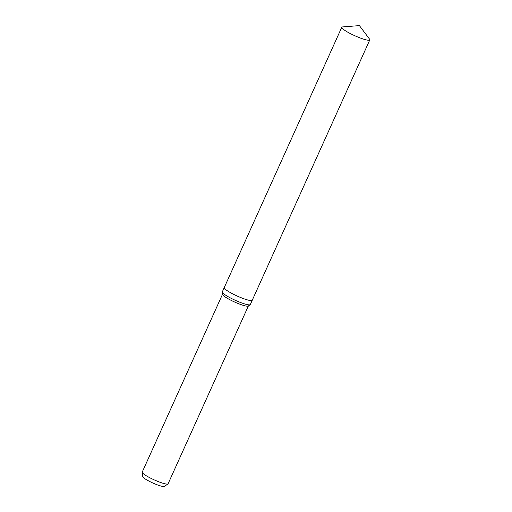 <?xml version="1.0" encoding="UTF-8"?>
<svg xmlns="http://www.w3.org/2000/svg" width="512" height="512" viewBox="0 0 512 512"><rect width="100%" height="100%" fill="white"/><g stroke="black" fill="none" stroke-linecap="round" stroke-linejoin="round"><path stroke-width="0.77" d="M224.243 287.584A15.366 2.349 24.3 0 0 224.237 287.603L222.31 291.859A15.366 2.349 24.3 0 0 222.278 292.077A15.366 2.349 24.3 0 0 230.01 297.722A15.366 2.349 24.3 0 0 244.461 303.859A15.366 2.349 24.3 0 0 250.182 304.678A15.366 2.349 24.3 0 0 250.323 304.512L252.25 300.25A15.366 2.349 24.3 0 0 252.256 300.237M252.25 300.25A15.366 2.349 24.3 0 1 246.381 299.597A15.366 2.349 24.3 0 1 231.379 293.165A15.366 2.349 24.3 0 1 224.237 287.603A15.366 2.349 24.3 0 0 231.379 293.165A15.366 2.349 24.3 0 0 246.387 299.597A15.366 2.349 24.3 0 0 252.25 300.25L369.792 39.917A15.366 2.349 24.3 0 0 369.542 39.11L359.398 25.6L342.554 26.925A15.366 2.349 24.3 0 0 341.779 27.27A15.366 2.349 24.3 0 0 348.928 32.826A15.366 2.349 24.3 0 0 363.93 39.264A15.366 2.349 24.3 0 0 369.792 39.917M222.278 292.077L222.528 294.394A14.189 2.17 24.3 0 0 229.664 299.597A14.189 2.17 24.3 0 0 243.002 305.267A14.189 2.17 24.3 0 0 248.282 306.022L250.182 304.678M222.515 294.278L142.234 472.083A14.189 2.17 24.3 0 0 142.208 472.288A14.189 2.17 24.3 0 0 149.344 477.491A14.189 2.17 24.3 0 0 162.682 483.155A14.189 2.17 24.3 0 0 167.962 483.917A14.189 2.17 24.3 0 0 168.096 483.763L248.378 305.958M142.208 472.288L142.662 476.563A12 1.837 24.3 0 0 148.698 480.966A12 1.837 24.3 0 0 159.987 485.76A12 1.837 24.3 0 0 164.454 486.4L167.962 483.917M224.237 287.603L341.779 27.27"/></g></svg>
